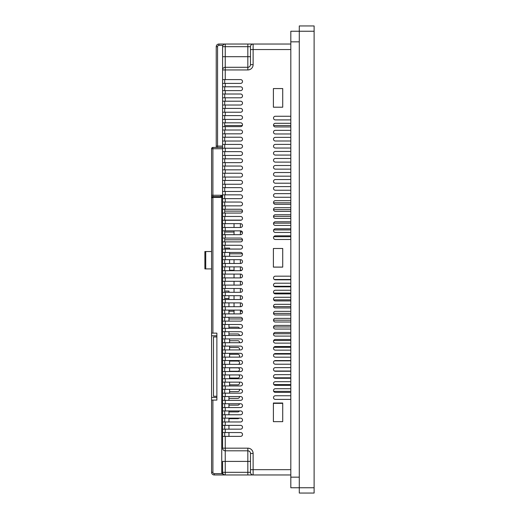 <?xml version="1.0" encoding="UTF-8"?>
<svg xmlns="http://www.w3.org/2000/svg" width="519" height="519" viewBox="0 0 519 519"><rect width="100%" height="100%" fill="white"/><g stroke="black" fill="none" stroke-linecap="round" stroke-linejoin="round"><path stroke-width="0.78" d="M224.714 248.082L229.586 248.082L229.586 249.081M229.586 252.474L229.586 256.289M229.586 259.675L229.586 263.49M229.586 266.876L229.586 270.691M290.815 116.256L275.323 116.256A1.823 1.823 0 0 0 273.507 118.079A1.823 1.823 0 0 0 275.323 119.902L290.815 119.902M290.815 123.295L275.323 123.295A1.823 1.823 0 0 0 273.507 125.118A1.823 1.823 0 0 0 275.323 126.934L290.815 126.934M290.815 235.834L275.323 235.834A1.823 1.823 0 0 0 273.507 237.657A1.823 1.823 0 0 0 275.323 239.48L290.815 239.48M290.815 130.327L275.323 130.327A1.823 1.823 0 0 0 273.507 132.15A1.823 1.823 0 0 0 275.323 133.973L290.815 133.973M290.815 137.36L275.323 137.36A1.823 1.823 0 0 0 273.507 139.183A1.823 1.823 0 0 0 275.323 141.006L290.815 141.006M290.815 144.392L275.323 144.392A1.823 1.823 0 0 0 273.507 146.215A1.823 1.823 0 0 0 275.323 148.038L290.815 148.038M290.815 151.431L275.323 151.431A1.823 1.823 0 0 0 273.507 153.248A1.823 1.823 0 0 0 275.323 155.071L290.815 155.071M290.815 158.464L275.323 158.464A1.823 1.823 0 0 0 273.507 160.287A1.823 1.823 0 0 0 275.323 162.103L290.815 162.103M290.815 165.496L275.323 165.496A1.823 1.823 0 0 0 273.507 167.319A1.823 1.823 0 0 0 275.323 169.142L290.815 169.142M290.815 172.529L275.323 172.529A1.823 1.823 0 0 0 273.507 174.352A1.823 1.823 0 0 0 275.323 176.175L290.815 176.175M290.815 179.561L275.323 179.561A1.823 1.823 0 0 0 273.507 181.384A1.823 1.823 0 0 0 275.323 183.207L290.815 183.207M290.815 186.6L275.323 186.6A1.823 1.823 0 0 0 273.507 188.423A1.823 1.823 0 0 0 275.323 190.239L290.815 190.239M290.815 193.632L275.323 193.632A1.823 1.823 0 0 0 273.507 195.455A1.823 1.823 0 0 0 275.323 197.278L290.815 197.278M290.815 200.665L275.323 200.665A1.823 1.823 0 0 0 273.507 202.488A1.823 1.823 0 0 0 275.323 204.311L290.815 204.311M290.815 207.697L275.323 207.697A1.823 1.823 0 0 0 273.507 209.52A1.823 1.823 0 0 0 275.323 211.343L290.815 211.343M290.815 214.736L275.323 214.736A1.823 1.823 0 0 0 273.507 216.553A1.823 1.823 0 0 0 275.323 218.376L290.815 218.376M290.815 221.769L275.323 221.769A1.823 1.823 0 0 0 273.507 223.592A1.823 1.823 0 0 0 275.323 225.408L290.815 225.408M290.815 228.801L275.323 228.801A1.823 1.823 0 0 0 273.507 230.624A1.823 1.823 0 0 0 275.323 232.447L290.815 232.447M290.815 276.173L275.323 276.173A1.823 1.823 0 0 0 273.507 277.996A1.823 1.823 0 0 0 275.323 279.819L290.815 279.819M290.815 283.205L275.323 283.205A1.823 1.823 0 0 0 273.507 285.028A1.823 1.823 0 0 0 275.323 286.851L290.815 286.851M290.815 395.75L275.323 395.75A1.823 1.823 0 0 0 273.507 397.573A1.823 1.823 0 0 0 275.323 399.396L290.815 399.396M290.815 290.244L275.323 290.244A1.823 1.823 0 0 0 273.507 292.061A1.823 1.823 0 0 0 275.323 293.884L290.815 293.884M290.815 297.277L275.323 297.277A1.823 1.823 0 0 0 273.507 299.1A1.823 1.823 0 0 0 275.323 300.916L290.815 300.916M290.815 304.309L275.323 304.309A1.823 1.823 0 0 0 273.507 306.132A1.823 1.823 0 0 0 275.323 307.955L290.815 307.955M290.815 311.342L275.323 311.342A1.823 1.823 0 0 0 273.507 313.165A1.823 1.823 0 0 0 275.323 314.988L290.815 314.988M290.815 318.374L275.323 318.374A1.823 1.823 0 0 0 273.507 320.197A1.823 1.823 0 0 0 275.323 322.02L290.815 322.02M290.815 325.413L275.323 325.413A1.823 1.823 0 0 0 273.507 327.236A1.823 1.823 0 0 0 275.323 329.052L290.815 329.052M290.815 332.445L275.323 332.445A1.823 1.823 0 0 0 273.507 334.268A1.823 1.823 0 0 0 275.323 336.091L290.815 336.091M290.815 339.478L275.323 339.478A1.823 1.823 0 0 0 273.507 341.301A1.823 1.823 0 0 0 275.323 343.124L290.815 343.124M290.815 346.51L275.323 346.51A1.823 1.823 0 0 0 273.507 348.333A1.823 1.823 0 0 0 275.323 350.156L290.815 350.156M290.815 353.549L275.323 353.549A1.823 1.823 0 0 0 273.507 355.366A1.823 1.823 0 0 0 275.323 357.189L290.815 357.189M290.815 360.582L275.323 360.582A1.823 1.823 0 0 0 273.507 362.405A1.823 1.823 0 0 0 275.323 364.221L290.815 364.221M290.815 367.614L275.323 367.614A1.823 1.823 0 0 0 273.507 369.437A1.823 1.823 0 0 0 275.323 371.26L290.815 371.26M290.815 374.647L275.323 374.647A1.823 1.823 0 0 0 273.507 376.47A1.823 1.823 0 0 0 275.323 378.293L290.815 378.293M290.815 381.679L275.323 381.679A1.823 1.823 0 0 0 273.507 383.502A1.823 1.823 0 0 0 275.323 385.325L290.815 385.325M290.815 388.718L275.323 388.718A1.823 1.823 0 0 0 273.507 390.535A1.823 1.823 0 0 0 275.323 392.358L290.815 392.358M216.871 333.133L216.871 336.948L213.484 336.948L213.484 396.269L216.871 396.269L216.871 400.084L216.871 333.133L211.577 333.133L211.577 197.901L212.9 196.578L222.593 196.578L222.093 196.578L222.093 195.728L222.593 195.728M211.577 244.164L211.577 197.901A1.323 1.323 0 0 1 212.9 196.578L220.199 196.578M234.037 266.876L234.037 270.691M234.037 274.084L234.037 277.899M234.037 281.285L234.037 285.1M234.037 288.493L234.037 292.301M234.037 295.694L234.037 299.508M234.037 302.895L234.037 306.71M234.037 310.103L234.037 311.199L228.95 311.199M234.037 270.256L229.586 270.256M234.037 223.657L234.037 227.471M234.037 230.864L234.037 232.045L224.714 232.045M222.593 148.745L212.9 148.745L212.9 147.422L222.593 147.422M242.49 318.951L228.95 318.951M242.503 239.797L224.714 239.797M239.454 328.319A1.693 1.693 0 0 0 237.851 327.178L228.95 327.178M239.538 335.521A1.693 1.693 0 0 0 237.851 333.957L228.95 333.957M239.519 342.728A1.693 1.693 0 0 0 237.851 340.736L229.586 340.736M239.382 349.929A1.693 1.693 0 0 0 237.851 347.516L229.586 347.516M239.103 357.13A1.693 1.693 0 0 0 237.851 354.295L229.586 354.295M238.5 364.338A1.693 1.693 0 0 0 237.851 361.075L229.586 361.075M229.586 371.247L237.851 371.247A1.693 1.693 0 0 0 239.544 369.554A1.693 1.693 0 0 0 237.851 367.854L229.586 367.854M229.586 378.027L237.851 378.027A1.693 1.693 0 0 0 238.805 374.932M229.586 384.806L237.851 384.806A1.693 1.693 0 0 0 239.233 382.133M229.586 391.586L237.851 391.586A1.693 1.693 0 0 0 239.454 389.334M228.95 398.365L237.851 398.365A1.693 1.693 0 0 0 239.538 396.542M228.95 405.144L237.851 405.144A1.693 1.693 0 0 0 239.519 403.743M228.95 411.924L237.851 411.924A1.693 1.693 0 0 0 239.382 410.944M228.95 418.703L237.851 418.703A1.693 1.693 0 0 0 239.103 418.152M273.766 236.709L290.815 236.709M274.298 279.501L290.815 279.501M274 286.28L290.815 286.28M290.815 391.365L273.701 391.365M273.798 293.06L290.815 293.06M273.662 299.839L290.815 299.839M273.571 306.619L290.815 306.619M273.519 313.398L290.815 313.398M273.507 320.178L290.815 320.178M273.526 326.957L290.815 326.957M273.584 333.736L290.815 333.736M273.682 340.516L290.815 340.516M273.831 347.295L290.815 347.295M274.045 354.075L290.815 354.075M274.363 360.854L290.815 360.854M275.051 367.634L290.815 367.634M290.815 371.027L274.434 371.027M273.532 202.812L290.815 202.812M273.507 209.592L290.815 209.592M273.513 216.371L290.815 216.371M273.558 223.151L290.815 223.151M290.815 377.806L274.084 377.806M273.643 229.93L290.815 229.93M290.815 384.585L273.857 384.585M273.396 403.354L273.396 421.662L282.719 421.662L282.719 403.354L273.396 403.354M273.396 267.084L282.719 267.084L282.719 248.484L273.396 248.484L273.396 267.129L282.719 267.129L282.719 248.484M224.714 125.52L242.334 125.52M273.552 125.52L290.815 125.52M228.95 292.301L228.95 291.068L224.714 291.068M228.95 299.508L228.95 295.694M228.95 436.369L228.95 432.554M228.95 429.168L228.95 425.353M228.95 421.966L228.95 418.152M228.95 414.759L228.95 410.944M228.95 407.558L228.95 403.743M228.95 400.357L228.95 396.542M228.95 335.521L228.95 331.712M228.95 328.319L228.95 324.505M228.95 321.118L228.95 317.304M228.95 313.911L228.95 310.103M228.95 306.71L228.95 302.895M224.714 83.403L224.714 79.589M224.714 90.611L224.714 86.796M224.714 97.812L224.714 93.997M224.714 105.013L224.714 101.205M224.714 112.221L224.714 108.406M224.714 119.422L224.714 115.607M224.714 126.623L224.714 122.815M224.714 133.831L224.714 130.016M224.714 141.032L224.714 137.217M224.714 148.233L224.714 144.425M224.714 155.441L224.714 151.626M224.714 162.642L224.714 158.827M224.714 169.843L224.714 166.035M224.714 177.05L224.714 173.236M224.714 184.251L224.714 180.437M224.714 191.459L224.714 187.644M224.714 198.66L224.714 194.846M224.714 205.861L224.714 202.047M224.714 213.069L224.714 209.254M224.714 220.27L224.714 216.455M224.714 227.471L224.714 223.657M224.714 234.679L224.714 230.864M224.714 241.88L224.714 238.065M224.714 249.081L224.714 245.266M224.714 256.289L224.714 252.474M224.714 263.49L224.714 259.675M224.714 270.691L224.714 266.876M224.714 277.899L224.714 274.084M224.714 285.1L224.714 281.285M224.714 292.301L224.714 288.493M224.714 299.508L224.714 295.694M224.714 306.71L224.714 302.895M224.714 313.911L224.714 310.103M224.714 321.118L224.714 317.304M224.714 328.319L224.714 324.505M224.714 335.521L224.714 331.712M224.714 342.728L224.714 338.913M224.714 349.929L224.714 346.115M224.714 357.13L224.714 353.322M224.714 364.338L224.714 360.523M224.714 371.539L224.714 367.724M224.714 378.74L224.714 374.932M224.714 385.948L224.714 382.133M224.714 393.149L224.714 389.334M224.714 400.357L224.714 396.542M224.714 407.558L224.714 403.743M224.714 414.759L224.714 410.944M224.714 421.966L224.714 418.152M224.714 429.168L224.714 425.353M224.714 436.369L224.714 432.554M241.03 249.036L229.586 249.036M234.037 232.045L234.037 234.679M242.367 232.045L240.388 232.045L240.388 230.864M240.388 234.679L240.388 232.045M240.388 227.471L240.388 223.657M234.037 311.199L234.037 313.911M242.328 311.199L240.388 311.199L240.388 310.103M240.388 313.911L240.388 311.199M240.388 306.71L240.388 302.895M240.388 299.508L240.388 295.694M240.388 292.301L240.388 288.493M240.388 285.1L240.388 281.285M240.388 277.899L240.388 274.084M240.388 270.691L240.388 266.876M241.815 270.256L240.388 270.256M234.037 259.675L234.037 263.49M240.388 263.49L240.388 259.675M282.719 421.662L282.719 403.016L273.396 403.016L273.396 421.662M282.719 88.567L273.396 88.567L273.396 107.212L282.719 107.212L282.719 88.567M222.593 436.369L225.24 436.369L225.24 448.163L247.829 448.163A5.294 5.294 0 0 1 253.123 453.463L253.123 469.669L250.476 469.669L250.476 472.316L250.476 453.463A2.647 2.647 0 0 0 247.829 450.81L225.24 450.81A2.647 2.647 0 0 1 222.593 448.163L222.593 83.403L240.602 83.403A1.907 1.907 0 0 0 242.509 81.496A1.907 1.907 0 0 0 240.602 79.589L222.593 79.589L222.593 46.684A2.647 2.647 0 0 1 225.24 44.037L247.829 44.037L247.829 46.684L225.24 46.684L225.24 67.295L247.829 67.295L247.829 56.707L222.593 56.707M222.593 90.611L240.602 90.611A1.907 1.907 0 0 0 242.509 88.704A1.907 1.907 0 0 0 240.602 86.796L222.593 86.796M222.593 97.812L240.602 97.812A1.907 1.907 0 0 0 242.509 95.905A1.907 1.907 0 0 0 240.602 93.997L222.593 93.997M222.593 105.013L240.602 105.013A1.907 1.907 0 0 0 242.509 103.106A1.907 1.907 0 0 0 240.602 101.205L222.593 101.205M222.593 112.221L240.602 112.221A1.907 1.907 0 0 0 242.509 110.313A1.907 1.907 0 0 0 240.602 108.406L222.593 108.406M222.593 119.422L240.602 119.422A1.907 1.907 0 0 0 242.509 117.515A1.907 1.907 0 0 0 240.602 115.607L222.593 115.607M222.593 126.623L240.602 126.623A1.907 1.907 0 0 0 242.509 124.716A1.907 1.907 0 0 0 240.602 122.815L222.593 122.815M222.593 133.831L240.602 133.831A1.907 1.907 0 0 0 242.509 131.923A1.907 1.907 0 0 0 240.602 130.016L222.593 130.016M222.593 141.032L240.602 141.032A1.907 1.907 0 0 0 242.509 139.124A1.907 1.907 0 0 0 240.602 137.217L222.593 137.217M222.593 148.233L240.602 148.233A1.907 1.907 0 0 0 242.509 146.332A1.907 1.907 0 0 0 240.602 144.425L222.593 144.425M222.593 155.441L240.602 155.441A1.907 1.907 0 0 0 242.509 153.533A1.907 1.907 0 0 0 240.602 151.626L222.593 151.626M222.593 162.642L240.602 162.642A1.907 1.907 0 0 0 242.509 160.734A1.907 1.907 0 0 0 240.602 158.827L222.593 158.827M222.593 169.843L240.602 169.843A1.907 1.907 0 0 0 242.509 167.942A1.907 1.907 0 0 0 240.602 166.035L222.593 166.035M222.593 177.05L240.602 177.05A1.907 1.907 0 0 0 242.509 175.143A1.907 1.907 0 0 0 240.602 173.236L222.593 173.236M222.593 184.251L240.602 184.251A1.907 1.907 0 0 0 242.509 182.344A1.907 1.907 0 0 0 240.602 180.437L222.593 180.437M222.593 191.459L240.602 191.459A1.907 1.907 0 0 0 242.509 189.552A1.907 1.907 0 0 0 240.602 187.644L222.593 187.644M222.593 198.66L240.602 198.66A1.907 1.907 0 0 0 242.509 196.753A1.907 1.907 0 0 0 240.602 194.846L222.593 194.846M222.593 205.861L240.602 205.861A1.907 1.907 0 0 0 242.509 203.954A1.907 1.907 0 0 0 240.602 202.047L222.593 202.047M222.593 213.069L240.602 213.069A1.907 1.907 0 0 0 242.509 211.162A1.907 1.907 0 0 0 240.602 209.254L222.593 209.254M222.593 220.27L240.602 220.27A1.907 1.907 0 0 0 242.509 218.363A1.907 1.907 0 0 0 240.602 216.455L222.593 216.455M222.593 227.471L240.602 227.471A1.907 1.907 0 0 0 242.509 225.564A1.907 1.907 0 0 0 240.602 223.657L222.593 223.657M222.593 234.679L240.602 234.679A1.907 1.907 0 0 0 242.509 232.772A1.907 1.907 0 0 0 240.602 230.864L222.593 230.864M222.593 241.88L240.602 241.88A1.907 1.907 0 0 0 242.509 239.973A1.907 1.907 0 0 0 240.602 238.065L222.593 238.065M222.593 249.081L240.602 249.081A1.907 1.907 0 0 0 242.509 247.174A1.907 1.907 0 0 0 240.602 245.266L222.593 245.266M222.593 256.289L240.602 256.289A1.907 1.907 0 0 0 242.509 254.381A1.907 1.907 0 0 0 240.602 252.474L222.593 252.474M222.593 263.49L240.602 263.49A1.907 1.907 0 0 0 242.509 261.582A1.907 1.907 0 0 0 240.602 259.675L222.593 259.675M222.593 270.691L240.602 270.691A1.907 1.907 0 0 0 242.509 268.784A1.907 1.907 0 0 0 240.602 266.876L222.593 266.876M222.593 277.899L240.602 277.899A1.907 1.907 0 0 0 242.509 275.991A1.907 1.907 0 0 0 240.602 274.084L222.593 274.084M222.593 285.1L240.602 285.1A1.907 1.907 0 0 0 242.509 283.192A1.907 1.907 0 0 0 240.602 281.285L222.593 281.285M222.593 292.301L240.602 292.301A1.907 1.907 0 0 0 242.509 290.393A1.907 1.907 0 0 0 240.602 288.493L222.593 288.493M222.593 299.508L240.602 299.508A1.907 1.907 0 0 0 242.509 297.601A1.907 1.907 0 0 0 240.602 295.694L222.593 295.694M222.593 306.71L240.602 306.71A1.907 1.907 0 0 0 242.509 304.802A1.907 1.907 0 0 0 240.602 302.895L222.593 302.895M222.593 313.911L240.602 313.911A1.907 1.907 0 0 0 242.509 312.003A1.907 1.907 0 0 0 240.602 310.103L222.593 310.103M222.593 321.118L240.602 321.118A1.907 1.907 0 0 0 242.509 319.211A1.907 1.907 0 0 0 240.602 317.304L222.593 317.304M222.593 328.319L240.602 328.319A1.907 1.907 0 0 0 242.509 326.412A1.907 1.907 0 0 0 240.602 324.505L222.593 324.505M222.593 335.521L240.602 335.521A1.907 1.907 0 0 0 242.509 333.613A1.907 1.907 0 0 0 240.602 331.712L222.593 331.712M222.593 342.728L240.602 342.728A1.907 1.907 0 0 0 242.509 340.821A1.907 1.907 0 0 0 240.602 338.913L222.593 338.913M222.593 349.929L240.602 349.929A1.907 1.907 0 0 0 242.509 348.022A1.907 1.907 0 0 0 240.602 346.115L222.593 346.115M222.593 357.13L240.602 357.13A1.907 1.907 0 0 0 242.509 355.23A1.907 1.907 0 0 0 240.602 353.322L222.593 353.322M222.593 364.338L240.602 364.338A1.907 1.907 0 0 0 242.509 362.431A1.907 1.907 0 0 0 240.602 360.523L222.593 360.523M222.593 371.539L240.602 371.539A1.907 1.907 0 0 0 242.509 369.632A1.907 1.907 0 0 0 240.602 367.724L222.593 367.724M222.593 378.74L240.602 378.74A1.907 1.907 0 0 0 242.509 376.839A1.907 1.907 0 0 0 240.602 374.932L222.593 374.932M222.593 385.948L240.602 385.948A1.907 1.907 0 0 0 242.509 384.041A1.907 1.907 0 0 0 240.602 382.133L222.593 382.133M222.593 393.149L240.602 393.149A1.907 1.907 0 0 0 242.509 391.242A1.907 1.907 0 0 0 240.602 389.334L222.593 389.334M222.593 400.357L240.602 400.357A1.907 1.907 0 0 0 242.509 398.449A1.907 1.907 0 0 0 240.602 396.542L222.593 396.542M222.593 407.558L240.602 407.558A1.907 1.907 0 0 0 242.509 405.65A1.907 1.907 0 0 0 240.602 403.743L222.593 403.743M222.593 414.759L240.602 414.759A1.907 1.907 0 0 0 242.509 412.852A1.907 1.907 0 0 0 240.602 410.944L222.593 410.944M222.593 421.966L240.602 421.966A1.907 1.907 0 0 0 242.509 420.059A1.907 1.907 0 0 0 240.602 418.152L222.593 418.152M222.593 429.168L240.602 429.168A1.907 1.907 0 0 0 242.509 427.26A1.907 1.907 0 0 0 240.602 425.353L222.593 425.353M225.24 436.369L240.602 436.369A1.907 1.907 0 0 0 242.509 434.461A1.907 1.907 0 0 0 240.602 432.554L222.593 432.554M290.815 44.037L247.829 44.037M222.949 45.361L218.888 45.361A1.323 1.323 0 0 0 217.565 46.684L217.565 146.099L216.235 146.099L216.235 46.684A2.647 2.647 0 0 1 218.888 44.037L225.24 44.037A2.647 2.647 0 0 0 222.593 46.684L225.24 46.684L225.24 44.037M222.593 448.163L225.24 448.163L225.24 461.404L222.593 461.404L222.593 472.316A2.647 2.647 0 0 0 225.24 474.963L225.24 472.316L247.829 472.316L247.829 461.404L225.24 461.404L225.24 472.316L222.593 472.316A2.647 2.647 0 0 0 225.24 474.963L290.815 474.963M214.224 473.639L214.224 474.963L225.24 474.963L214.224 474.963A2.647 2.647 0 0 1 211.577 472.316L211.577 400.084L212.9 400.084L212.9 472.316A1.323 1.323 0 0 0 214.224 473.639L222.009 473.639A3.497 3.497 0 0 1 221.743 472.316L221.743 197.421L212.9 197.421L211.577 197.901A1.323 1.323 0 0 1 212.9 196.578A1.323 1.323 0 0 0 211.577 197.901L211.577 148.745A1.323 1.323 0 0 1 212.9 147.422A1.323 1.323 0 0 0 211.577 148.745L212.9 148.745L212.9 195.254L222.593 195.254M211.577 333.133L211.577 400.084M211.577 195.254L211.577 197.901A1.323 1.323 0 0 1 212.9 196.578L212.9 195.254L211.577 195.254M211.577 275.051L211.577 291.86M253.123 44.037A2.647 2.647 0 0 0 250.476 46.684A2.647 2.647 0 0 1 253.123 44.037L253.123 64.648L250.476 64.648L250.476 46.684L250.476 49.545L290.815 49.545M216.871 400.084L212.9 400.084M222.593 83.403L222.593 79.589M222.593 56.746L222.593 69.948L225.24 69.948L225.24 79.589M216.235 146.099L216.235 146.819M229.586 393.149L229.586 389.334M229.586 385.948L229.586 382.133M229.586 378.74L229.586 374.932M229.586 371.539L229.586 367.724M229.586 364.338L229.586 360.523M229.586 357.13L229.586 353.322M229.586 349.929L229.586 346.115M229.586 342.728L229.586 338.913M220.77 196.578L220.77 195.728L222.093 195.728M290.815 487.756L290.815 31.244L299.288 31.244L299.288 493.05L314.118 493.05L314.118 487.756L290.815 487.756M314.118 31.244L299.288 31.244L299.288 25.95L314.118 25.95L314.118 487.756M205.732 268.907L205.732 251.533L204.882 251.533L204.882 268.907L211.577 268.907M205.732 251.533L211.577 251.533M250.476 64.648A2.647 2.647 0 0 1 247.829 67.295L247.829 69.948A5.294 5.294 0 0 0 253.123 64.648M247.829 69.948L225.24 69.948L225.24 67.295A2.647 2.647 0 0 0 222.593 69.948M290.815 469.669L253.123 469.669L253.123 474.963A2.647 2.647 0 0 1 250.476 472.316L247.829 472.316L247.829 474.963M224.636 474.898L222.009 473.639L222.794 473.322M222.593 196.889L221.743 197.155L222.593 197.421M242.509 211.11L224.714 211.11M217.052 147.526L217.565 147.422L217.565 146.099L222.593 146.099M228.95 298.483L224.714 298.483M242.418 253.804L229.586 253.804M225.24 83.403L225.24 86.796M225.24 90.611L225.24 93.997M225.24 97.812L225.24 101.205M225.24 105.013L225.24 108.406M225.24 112.221L225.24 115.607M225.24 119.422L225.24 122.815M225.24 126.623L225.24 130.016M225.24 133.831L225.24 137.217M225.24 141.032L225.24 144.425M225.24 148.233L225.24 151.626M225.24 155.441L225.24 158.827M225.24 162.642L225.24 166.035M225.24 169.843L225.24 173.236M225.24 177.05L225.24 180.437M225.24 184.251L225.24 187.644M225.24 191.459L225.24 194.846M225.24 198.66L225.24 202.047M225.24 205.861L225.24 209.254M225.24 213.069L225.24 216.455M225.24 220.27L225.24 223.657M225.24 227.471L225.24 230.864M225.24 234.679L225.24 238.065M225.24 241.88L225.24 245.266M225.24 249.081L225.24 252.474M225.24 256.289L225.24 259.675M225.24 263.49L225.24 266.876M225.24 270.691L225.24 274.084M225.24 277.899L225.24 281.285M225.24 285.1L225.24 288.493M225.24 292.301L225.24 295.694M225.24 299.508L225.24 302.895M225.24 306.71L225.24 310.103M225.24 313.911L225.24 317.304M225.24 321.118L225.24 324.505M225.24 328.319L225.24 331.712M225.24 335.521L225.24 338.913M225.24 342.728L225.24 346.115M225.24 349.929L225.24 353.322M225.24 357.13L225.24 360.523M225.24 364.338L225.24 367.724M225.24 371.539L225.24 374.932M225.24 378.74L225.24 382.133M225.24 385.948L225.24 389.334M225.24 393.149L225.24 396.542M225.24 400.357L225.24 403.743M225.24 407.558L225.24 410.944M225.24 414.759L225.24 418.152M225.24 421.966L225.24 425.353M225.24 429.168L225.24 432.554M250.476 56.707L247.829 56.707L247.829 46.684L250.476 46.684M250.476 461.404L247.829 461.404L247.829 448.163M211.674 197.395L211.577 197.901A1.323 1.323 0 0 1 212.9 196.578L212.9 333.133M216.871 335.78L211.577 335.78M216.871 397.437L211.577 397.437M290.815 477.162L299.288 477.162M290.815 41.838L299.288 41.838M253.123 453.463L250.476 453.463M214.224 474.963A2.647 2.647 0 0 1 211.577 472.316L212.9 472.316M217.565 46.684L216.235 46.684A2.647 2.647 0 0 1 218.888 44.037L218.888 45.361M222.593 472.316L221.743 472.316M241.354 220.114L224.714 220.114"/></g></svg>
